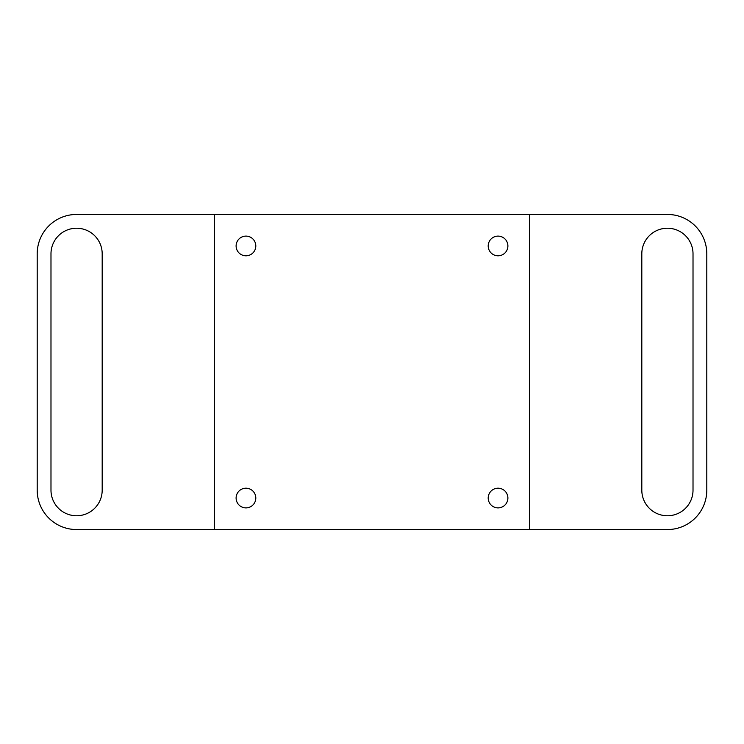 <?xml version="1.0" encoding="UTF-8"?>
<svg xmlns="http://www.w3.org/2000/svg" width="744" height="744" viewBox="0 0 744 744"><rect width="100%" height="100%" fill="white"/><g stroke="black" fill="none" stroke-linecap="round" stroke-linejoin="round"><path stroke-width="1.12" d="M102.188 253.834A25.603 25.603 0 0 0 76.585 228.231A25.603 25.603 0 0 0 50.983 253.834L50.983 490.166A25.603 25.603 0 0 0 76.585 515.769A25.603 25.603 0 0 0 102.188 490.166L102.188 253.834M693.017 253.834A25.603 25.603 0 0 0 667.414 228.231A25.603 25.603 0 0 0 641.812 253.834L641.812 490.166A25.603 25.603 0 0 0 667.414 515.769A25.603 25.603 0 0 0 693.017 490.166L693.017 253.834M245.957 255.806A9.849 9.849 0 0 1 236.108 245.957A9.849 9.849 0 0 1 245.957 236.108A9.849 9.849 0 0 1 255.806 245.957A9.849 9.849 0 0 1 245.957 255.806M498.043 255.806A9.849 9.849 0 0 1 488.194 245.957A9.849 9.849 0 0 1 498.043 236.108A9.849 9.849 0 0 1 507.892 245.957A9.849 9.849 0 0 1 498.043 255.806M498.043 507.892A9.849 9.849 0 0 1 488.194 498.043A9.849 9.849 0 0 1 498.043 488.194A9.849 9.849 0 0 1 507.892 498.043A9.849 9.849 0 0 1 498.043 507.892M245.957 507.892A9.849 9.849 0 0 1 236.108 498.043A9.849 9.849 0 0 1 245.957 488.194A9.849 9.849 0 0 1 255.806 498.043A9.849 9.849 0 0 1 245.957 507.892M214.449 214.449L214.449 529.551L529.551 529.551L529.551 214.449L76.585 214.449A39.386 39.386 0 0 0 37.2 253.834L37.2 490.166A39.386 39.386 0 0 0 76.585 529.551L214.449 529.551M529.551 529.551L667.414 529.551A39.386 39.386 0 0 0 706.8 490.166L706.8 253.834A39.386 39.386 0 0 0 667.414 214.449L529.551 214.449"/></g></svg>
